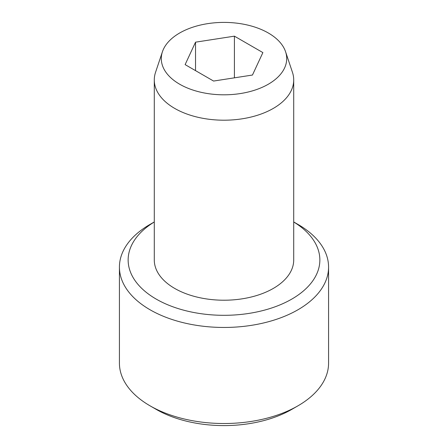 <?xml version="1.0" encoding="UTF-8"?>
<svg xmlns="http://www.w3.org/2000/svg" width="448" height="448" viewBox="0 0 448 448"><rect width="100%" height="100%" fill="white"/><g stroke="black" fill="none" stroke-linecap="round" stroke-linejoin="round"><path stroke-width="0.67" d="M195.541 42.174L234.416 36.159L262.881 52.59L252.459 75.04L213.584 81.054L185.119 64.618L195.541 42.174L195.541 70.633M234.416 36.159L234.416 77.829M154.286 221.95L150.052 224.392A104.574 60.374 -0 0 0 119.426 267.086L119.426 363.143A104.574 60.374 -0 0 0 150.052 405.832L156.218 409.388A95.861 55.345 -0 0 0 291.782 409.388L297.942 405.832A104.574 60.374 -0 0 0 297.948 405.832A104.574 60.374 -0 0 0 328.574 363.143L328.574 267.086A104.574 60.374 -0 0 0 297.948 224.392L293.714 221.95M150.052 405.832A104.574 60.374 -0 0 0 297.942 405.832L291.782 409.388M119.426 267.086A104.574 60.374 -0 0 0 183.982 322.862A104.574 60.374 -0 0 0 297.942 309.775A104.574 60.374 -0 0 0 328.574 267.086M154.286 221.984A95.861 55.345 -0 0 0 157.203 299.667A95.861 55.345 -0 0 0 291.782 299.102A95.861 55.345 -0 0 0 293.714 221.984M162.428 51.744L155.546 72.324A69.714 40.247 -0 0 0 154.286 79.951L154.286 259.969A69.714 40.247 -0 0 0 197.322 297.153A69.714 40.247 -0 0 0 273.297 288.428A69.714 40.247 -0 0 0 293.714 259.969L293.714 79.951A69.714 40.247 -0 0 0 292.454 72.324L285.572 51.744A62.709 36.204 -0 0 0 224 22.4A62.709 36.204 -0 0 0 162.428 51.744A62.709 36.204 -0 0 0 194.6 90.586A62.709 36.204 -0 0 0 268.341 84.207A62.709 36.204 -0 0 0 285.572 51.744M154.286 79.951A69.714 40.247 -0 0 0 197.322 117.135A69.714 40.247 -0 0 0 273.297 108.41A69.714 40.247 -0 0 0 293.714 79.951"/></g></svg>
